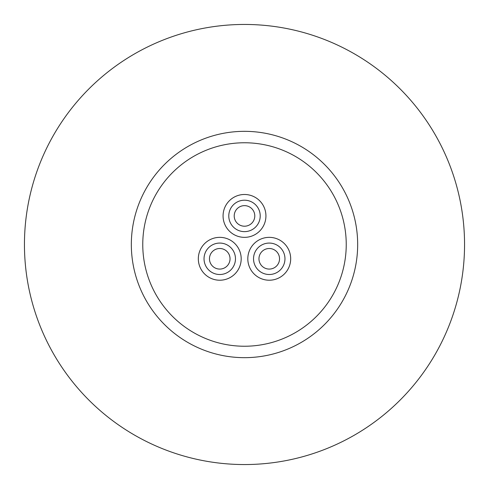 <?xml version="1.0" encoding="UTF-8"?>
<svg xmlns="http://www.w3.org/2000/svg" width="489" height="489" viewBox="0 0 489 489"><rect width="100%" height="100%" fill="white"/><g stroke="black" fill="none" stroke-linecap="round" stroke-linejoin="round"><path stroke-width="0.73" d="M24.45 244.5A220.05 220.05 0 0 1 244.5 24.45A220.05 220.05 0 0 1 464.55 244.5A220.05 220.05 0 0 1 244.5 464.55A220.05 220.05 0 0 1 24.45 244.5M131.333 244.5A113.167 113.167 0 0 1 244.5 131.333A113.167 113.167 0 0 1 357.667 244.5A113.167 113.167 0 0 1 244.5 357.667A113.167 113.167 0 0 1 131.333 244.5M142.764 244.5A101.736 101.736 0 0 1 244.5 142.764A101.736 101.736 0 0 1 346.236 244.5A101.736 101.736 0 0 1 244.5 346.236A101.736 101.736 0 0 1 142.764 244.5M247.813 258.791A21.43 21.43 0 0 1 269.25 237.354A21.43 21.43 0 0 1 290.68 258.791A21.43 21.43 0 0 1 269.25 280.221A21.43 21.43 0 0 1 247.813 258.791M198.32 258.791A21.43 21.43 0 0 1 219.75 237.354A21.43 21.43 0 0 1 241.187 258.791A21.43 21.43 0 0 1 219.75 280.221A21.43 21.43 0 0 1 198.32 258.791M223.07 215.924A21.43 21.43 0 0 1 244.5 194.488A21.43 21.43 0 0 1 265.93 215.924A21.43 21.43 0 0 1 244.5 237.354A21.43 21.43 0 0 1 223.07 215.924M253.534 258.791A15.715 15.715 0 0 1 269.25 243.07A15.715 15.715 0 0 1 284.965 258.791A15.715 15.715 0 0 1 269.25 274.506A15.715 15.715 0 0 1 253.534 258.791M204.035 258.791A15.715 15.715 0 0 1 219.75 243.07A15.715 15.715 0 0 1 235.466 258.791A15.715 15.715 0 0 1 219.75 274.506A15.715 15.715 0 0 1 204.035 258.791M228.785 215.924A15.715 15.715 0 0 1 244.5 200.203A15.715 15.715 0 0 1 260.215 215.924A15.715 15.715 0 0 1 244.5 231.639A15.715 15.715 0 0 1 228.785 215.924M258.962 258.791A10.287 10.287 0 0 1 269.25 248.504A10.287 10.287 0 0 1 279.537 258.791A10.287 10.287 0 0 1 269.25 269.078A10.287 10.287 0 0 1 258.962 258.791M209.463 258.791A10.287 10.287 0 0 1 219.75 248.504A10.287 10.287 0 0 1 230.038 258.791A10.287 10.287 0 0 1 219.75 269.078A10.287 10.287 0 0 1 209.463 258.791M234.213 215.924A10.287 10.287 0 0 1 244.5 205.637A10.287 10.287 0 0 1 254.787 215.924A10.287 10.287 0 0 1 244.5 226.211A10.287 10.287 0 0 1 234.213 215.924"/></g></svg>
